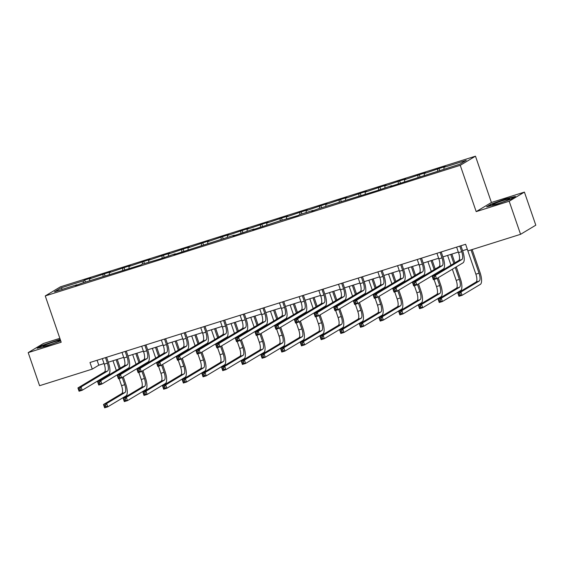 <?xml version="1.0" encoding="UTF-8"?>
<svg xmlns="http://www.w3.org/2000/svg" width="564" height="564" viewBox="0 0 564 564"><rect width="100%" height="100%" fill="white"/><g stroke="black" fill="none" stroke-linecap="round" stroke-linejoin="round"><path stroke-width="0.85" d="M59.847 338.322L43.428 343.49L28.2 352.62L39.586 385.698L92.27 369.117L98.792 365.204L104.023 363.554M475.473 156.186L60.482 286.801L45.254 295.931L460.245 165.315L475.473 156.186L491.413 202.49L476.192 211.62L509.186 201.235L524.414 192.105L491.413 202.49M524.414 192.105L535.8 225.177L520.572 234.314L509.186 201.235M83.359 282.698L83.31 280.858L84.685 280.033L85.383 282.056M62.505 289.262L60.975 287.887L83.31 280.858M89.669 280.71L89.613 278.87L90.994 278.045L84.685 280.033M89.613 278.87L104.368 273.836L105.066 275.859M109.353 274.513L109.296 272.673L110.678 271.848L104.368 273.836M109.296 272.673L124.052 267.639L124.75 269.67M129.036 268.316L128.98 266.483L130.362 265.651L124.052 267.639M128.98 266.483L143.735 261.442L144.433 263.473M148.72 262.126L148.663 260.286L150.045 259.461L143.735 261.442M148.663 260.286L163.419 255.252L164.117 257.276M168.403 255.929L168.347 254.089L169.729 253.264L163.419 255.252M168.347 254.089L183.103 249.055L183.801 251.079M188.087 249.732L188.031 247.899L189.412 247.067L183.103 249.055M188.031 247.899L202.786 242.858L203.484 244.889M207.771 243.535L207.714 241.702L209.096 240.87L202.786 242.858M207.714 241.702L222.47 236.661L223.168 238.692M227.454 237.345L227.398 235.505L228.78 234.68L222.47 236.661M227.398 235.505L242.153 230.472L242.851 232.495M247.138 231.148L247.081 229.308L248.463 228.483L242.153 230.472M247.081 229.308L261.837 224.275L262.535 226.298M266.821 224.951L266.765 223.118L268.147 222.286L261.837 224.275M266.765 223.118L281.521 218.078L282.219 220.108M286.505 218.761L286.449 216.921L287.83 216.097L281.521 218.078M286.449 216.921L301.204 211.881L301.902 213.911M306.189 212.565L306.132 210.724L307.514 209.9L301.204 211.881M306.132 210.724L320.888 205.691L321.586 207.714M325.872 206.368L325.816 204.528L327.198 203.703L320.888 205.691M325.816 204.528L340.571 199.494L341.269 201.524M345.556 200.171L345.499 198.338L346.881 197.506L340.571 199.494M345.499 198.338L360.255 193.297L360.953 195.327M365.239 193.981L365.183 192.141L366.565 191.316L360.255 193.297M365.183 192.141L379.939 187.1L380.637 189.13M384.923 187.784L384.867 185.944L386.248 185.119L379.939 187.1M384.867 185.944L399.622 180.91L400.32 182.933M404.607 181.587L404.55 179.747L405.932 178.922L399.622 180.91M404.55 179.747L419.306 174.713L420.004 176.743M424.29 175.39L424.234 173.557L425.616 172.725L419.306 174.713M424.234 173.557L438.989 168.516L439.687 170.547M443.974 169.2L443.917 167.36L445.299 166.535L438.989 168.516M443.917 167.36L466.252 160.331L459.752 164.23L390.358 186.465L391.74 185.634L376.985 190.674L319.316 208.433L311.631 211.246L313.006 210.414L299.632 214.623L298.25 215.455L279.948 220.82L252.58 229.83L253.955 228.998L232.897 236.027L234.272 235.195L173.846 254.611L175.221 253.779L160.472 258.82L142.163 264.185L140.788 265.017L83.112 282.768L75.428 285.581L76.803 284.757L54.468 291.785L60.975 287.887M520.572 234.314L467.894 250.895L465.617 244.275L89.986 362.504L92.27 369.117M103.043 276.501L102.993 274.661M122.726 270.304L122.677 268.464M142.41 264.107L142.361 262.274M162.094 257.917L162.044 256.077M181.777 251.72L181.728 249.88M201.461 245.523L201.411 243.683M221.144 239.326L221.095 237.493M240.828 233.136L240.779 231.296M260.512 226.939L260.455 225.099M280.195 220.743L280.139 218.902M299.879 214.546L299.822 212.713M319.562 208.356L319.506 206.516M339.246 202.159L339.19 200.319M358.93 195.962L358.873 194.129M378.613 189.765L378.557 187.932M398.297 183.575L398.24 181.735M417.98 177.378L417.924 175.538M437.664 171.181L437.608 169.348M28.2 352.62L61.194 342.235L45.254 295.931M476.192 211.62L460.245 165.315M108.295 362.215L123.706 357.364M127.979 356.018L143.39 351.168M147.662 349.821L163.074 344.971M167.346 343.624L182.757 338.774M187.029 337.434L202.441 332.584M206.713 331.237L222.124 326.387M226.397 325.04L241.808 320.19M246.08 318.843L261.492 313.993M265.764 312.653L281.175 307.803M285.447 306.456L300.859 301.606M305.131 300.259L320.542 295.409M324.815 294.063L340.226 289.212M344.498 287.873L359.91 283.022M364.182 281.676L379.593 276.825M383.865 275.479L399.277 270.628M403.549 269.282L418.96 264.438M423.233 263.092L438.644 258.241M442.916 256.895L458.328 252.045M462.6 250.698L467.316 249.217M97.093 360.269L98.792 365.204M486.556 206.84L496.44 204.387L510.906 199.177L515.496 196.427L505.612 198.888L491.145 204.09L486.556 206.84M60.2 339.338L41.701 345.549L37.118 348.298L47.002 345.845L60.736 340.896M491.265 204.443L491.145 204.09M41.828 345.901L41.701 345.549M456.629 247.11L458.532 252.651A7.015 2.341 -107.5 0 1 458.751 260.498L432.228 276.409L435.38 275.415L436.522 278.729L463.044 262.817A10.526 3.511 72.5 0 0 462.72 251.043L460.901 245.763M459.78 246.115L461.69 251.657A7.015 2.341 -107.5 0 1 461.909 259.51L435.38 275.415L434.245 277.03L432.983 277.425L433.434 278.75L434.696 278.355L434.245 277.03M434.696 278.355L436.522 278.729L433.371 279.716L432.228 276.409L432.983 277.425M433.371 279.716L433.434 278.75M467.288 249.225L475.875 274.174A7.015 2.341 -107.5 0 1 476.094 282.021L457.799 292.998L460.957 292.004L462.092 295.31L480.387 284.341A10.526 3.511 72.5 0 0 480.056 272.56L472.139 249.556M471.018 249.908L479.033 273.18A7.015 2.341 -107.5 0 1 479.252 281.027L460.957 292.004L459.815 293.611L458.553 294.013L459.011 295.332L460.273 294.937L459.815 293.611M460.273 294.937L462.092 295.31L458.941 296.304L457.799 292.998L458.553 294.013M458.941 296.304L459.011 295.332M436.945 253.306L438.848 258.848A7.015 2.341 -107.5 0 1 439.067 266.694L412.545 282.606L415.696 281.612L416.838 284.919L443.36 269.007A10.526 3.511 72.5 0 0 443.036 257.233L441.217 251.96M440.096 252.312L442.007 257.854A7.015 2.341 -107.5 0 1 442.225 265.7L415.696 281.612L414.561 283.227L413.299 283.621L413.75 284.947L415.012 284.545L414.561 283.227M415.012 284.545L416.838 284.919L413.687 285.913L412.545 282.606L413.299 283.621M413.687 285.913L413.75 284.947M417.261 259.496L419.165 265.045A7.015 2.341 -107.5 0 1 419.383 272.891L392.861 288.803L396.02 287.809L397.155 291.116L423.677 275.204A10.526 3.511 72.5 0 0 423.352 263.43L421.534 258.15M420.413 258.502L422.323 264.051A7.015 2.341 -107.5 0 1 422.542 271.897L396.02 287.809L394.878 289.417L393.616 289.818L394.067 291.137L395.329 290.742L394.878 289.417M395.329 290.742L397.155 291.116L394.003 292.11L392.861 288.803L393.616 289.818M394.003 292.11L394.067 291.137M452.356 269.225L456.191 280.371A7.015 2.341 -107.5 0 1 456.41 288.218L438.115 299.188L441.274 298.201L442.409 301.507L460.703 290.531A10.526 3.511 72.5 0 0 460.372 278.757L456.283 266.871M454.887 262.817L451.877 254.075M450.756 254.427L453.858 263.437M455.254 267.491L459.35 279.377A7.015 2.341 -107.5 0 1 459.568 287.224L441.274 298.201L440.131 299.808L438.87 300.203L439.328 301.528L440.59 301.134L440.131 299.808M447.604 255.421L450.96 265.172M440.59 301.134L442.409 301.507L439.257 302.501L438.115 299.188L438.87 300.203M439.257 302.501L439.328 301.528M434.076 279.497L436.508 286.561A7.015 2.341 -107.5 0 1 436.726 294.415L418.432 305.385L421.59 304.391L422.725 307.697L441.02 296.727A10.526 3.511 72.5 0 0 440.695 284.954L438.2 277.721M436.804 273.667L436.599 273.068M435.204 269.014L432.193 260.272M431.072 260.624L434.174 269.634M435.57 273.688L435.775 274.28M437.171 278.334L439.666 285.567A7.015 2.341 -107.5 0 1 439.885 293.421L421.59 304.391L420.448 306.005L419.186 306.4L419.644 307.725L420.906 307.331L420.448 306.005M427.921 261.618L431.277 271.369M432.673 275.422L432.877 276.022M420.906 307.331L422.725 307.697L419.574 308.691L418.432 305.385L419.186 306.4M419.574 308.691L419.644 307.725M506.881 200.467A9.123 0.684 -19 0 0 509.694 199.043A9.123 0.684 -19 0 0 505.041 199.91A9.123 0.684 -19 0 0 495.354 203.336A9.123 0.684 -19 0 0 492.598 204.929A9.123 0.684 -19 0 0 498.231 203.569A9.123 0.684 -19 0 0 506.881 200.467M487.775 206.544L491.54 204.281L505.563 199.233L514.537 197.005M57.443 341.925A9.123 0.684 -19 0 0 60.256 340.494A9.123 0.684 -19 0 0 55.596 341.368A9.123 0.684 -19 0 0 45.91 344.787A9.123 0.684 -19 0 0 43.153 346.381A9.123 0.684 -19 0 0 48.793 345.027A9.123 0.684 -19 0 0 57.443 341.925M38.331 347.995L42.103 345.739L60.306 339.648M397.578 265.693L399.481 271.235A7.015 2.341 -107.5 0 1 399.7 279.088L373.178 294.993L376.336 294.006L377.471 297.313L403.993 281.401A10.526 3.511 72.5 0 0 403.669 269.627L401.85 264.347M400.729 264.699L402.64 270.241A7.015 2.341 -107.5 0 1 402.858 278.094L376.336 294.006L375.194 295.614L373.932 296.008L374.39 297.334L375.645 296.939L375.194 295.614M375.645 296.939L377.471 297.313L374.32 298.307L373.178 294.993L373.932 296.008M374.32 298.307L374.39 297.334M414.392 285.694L416.824 292.758A7.015 2.341 -107.5 0 1 417.043 300.605L398.748 311.582L401.906 310.588L403.041 313.894L421.336 302.924A10.526 3.511 72.5 0 0 421.012 291.151L418.516 283.911M417.12 279.864L416.916 279.265M415.52 275.211L412.51 266.462M411.389 266.814L414.491 275.824M415.887 279.878L416.091 280.477M417.487 284.531L419.983 291.764A7.015 2.341 -107.5 0 1 420.201 299.618L401.906 310.588L400.764 312.202L399.502 312.597L399.961 313.922L401.223 313.521L400.764 312.202M408.237 267.808L411.593 277.566M412.989 281.619L413.193 282.219M401.223 313.521L403.041 313.894L399.89 314.888L398.748 311.582L399.502 312.597M399.89 314.888L399.961 313.922M377.894 271.89L379.798 277.432A7.015 2.341 -107.5 0 1 380.016 285.278L353.494 301.19L356.652 300.196L357.787 303.502L384.31 287.598A10.526 3.511 72.5 0 0 383.985 275.824L382.166 270.544M381.045 270.896L382.956 276.438A7.015 2.341 -107.5 0 1 383.175 284.291L356.652 300.196L355.51 301.81L354.248 302.205L354.707 303.531L355.962 303.136L355.51 301.81M355.962 303.136L357.787 303.502L354.636 304.497L353.494 301.19L354.248 302.205M354.636 304.497L354.707 303.531M394.708 291.884L397.141 298.955A7.015 2.341 -107.5 0 1 397.359 306.802L379.064 317.779L382.223 316.785L383.358 320.091L401.653 309.114A10.526 3.511 72.5 0 0 401.328 297.341L398.833 290.107M397.437 286.054L397.232 285.454M395.836 281.408L392.826 272.659M391.705 273.011L394.807 282.021M396.203 286.075L396.407 286.674M397.803 290.728L400.299 297.961A7.015 2.341 -107.5 0 1 400.518 305.808L382.223 316.785L381.081 318.392L379.819 318.794L380.277 320.112L381.539 319.717L381.081 318.392M388.554 274.005L391.909 283.762M393.305 287.816L393.51 288.408M381.539 319.717L383.358 320.091L380.206 321.085L379.064 317.779L379.819 318.794M380.206 321.085L380.277 320.112M358.21 278.08L360.114 283.629A7.015 2.341 -107.5 0 1 360.34 291.475L333.81 307.387L336.969 306.393L338.104 309.699L364.626 293.788A10.526 3.511 72.5 0 0 364.302 282.014L362.483 276.741M361.362 277.093L363.272 282.634A7.015 2.341 -107.5 0 1 363.491 290.481L336.969 306.393L335.827 308.007L334.565 308.402L335.023 309.728L336.285 309.326L335.827 308.007M336.285 309.326L338.104 309.699L334.953 310.693L333.81 307.387L334.565 308.402M334.953 310.693L335.023 309.728M375.025 298.081L377.457 305.152A7.015 2.341 -107.5 0 1 377.676 312.999L359.388 323.969L362.539 322.982L363.674 326.288L381.969 315.311A10.526 3.511 72.5 0 0 381.645 303.538L379.149 296.304M377.753 292.251L377.549 291.651M376.153 287.598L373.142 278.856M372.021 279.208L375.123 288.218M376.519 292.272L376.724 292.871M378.12 296.918L380.615 304.158A7.015 2.341 -107.5 0 1 380.834 312.005L362.539 322.982L361.397 324.589L360.135 324.984L360.593 326.309L361.855 325.914L361.397 324.589M368.87 280.202L372.226 289.952M373.622 294.006L373.826 294.605M361.855 325.914L363.674 326.288L360.523 327.282L359.388 323.969L360.135 324.984M360.523 327.282L360.593 326.309M338.527 284.277L340.43 289.818A7.015 2.341 -107.5 0 1 340.656 297.672L314.127 313.584L317.285 312.59L318.42 315.896L344.942 299.985A10.526 3.511 72.5 0 0 344.618 288.211L342.799 282.931M341.678 283.283L343.589 288.831A7.015 2.341 -107.5 0 1 343.807 296.678L317.285 312.59L316.143 314.197L314.881 314.599L315.339 315.918L316.601 315.523L316.143 314.197M316.601 315.523L318.42 315.896L315.269 316.89L314.127 313.584L314.881 314.599M315.269 316.89L315.339 315.918M355.341 304.278L357.773 311.342A7.015 2.341 -107.5 0 1 357.992 319.196L339.704 330.166L342.856 329.172L343.991 332.478L362.285 321.508A10.526 3.511 72.5 0 0 361.961 309.735L359.465 302.501M358.069 298.448L357.865 297.848M356.469 293.795L353.459 285.053M352.338 285.405L355.44 294.415M356.836 298.462L357.04 299.061M358.436 303.115L360.932 310.348A7.015 2.341 -107.5 0 1 361.15 318.202L342.856 329.172L341.713 330.786L340.452 331.181L340.91 332.506L342.172 332.104L341.713 330.786M349.186 286.392L352.542 296.149M353.938 300.203L354.143 300.802M342.172 332.104L343.991 332.478L340.839 333.472L339.704 330.166L340.452 331.181M340.839 333.472L340.91 332.506M318.843 290.474L320.747 296.015A7.015 2.341 -107.5 0 1 320.972 303.869L294.443 319.774L297.602 318.787L298.737 322.093L325.266 306.181A10.526 3.511 72.5 0 0 324.934 294.408L323.116 289.128M321.995 289.48L323.905 295.021A7.015 2.341 -107.5 0 1 324.124 302.875L297.602 318.787L296.46 320.394L295.198 320.789L295.656 322.114L296.918 321.72L296.46 320.394M296.918 321.72L298.737 322.093L295.585 323.087L294.443 319.774L295.198 320.789M295.585 323.087L295.656 322.114M335.658 310.468L338.09 317.539A7.015 2.341 -107.5 0 1 338.308 325.386L320.021 336.363L323.172 335.368L324.314 338.675L342.602 327.705A10.526 3.511 72.5 0 0 342.277 315.932L339.782 308.691M338.386 304.645L338.181 304.045M336.786 299.992L333.775 291.243M332.654 291.595L335.756 300.605M337.152 304.659L337.357 305.258M338.752 309.312L341.248 316.545A7.015 2.341 -107.5 0 1 341.467 324.399L323.172 335.368L322.03 336.983L320.768 337.378L321.226 338.703L322.488 338.301L322.03 336.983M329.503 292.589L332.859 302.346M334.255 306.4L334.459 306.999M322.488 338.301L324.314 338.675L321.156 339.669L320.021 336.363L320.768 337.378M321.156 339.669L321.226 338.703M299.16 296.671L301.063 302.212A7.015 2.341 -107.5 0 1 301.289 310.059L274.76 325.971L277.918 324.977L279.053 328.283L305.582 312.378A10.526 3.511 72.5 0 0 305.251 300.605L303.432 295.324M302.311 295.677L304.222 301.218A7.015 2.341 -107.5 0 1 304.44 309.065L277.918 324.977L276.776 326.591L275.514 326.986L275.972 328.311L277.234 327.91L276.776 326.591M277.234 327.91L279.053 328.283L275.902 329.277L274.76 325.971L275.514 326.986M275.902 329.277L275.972 328.311M315.974 316.665L318.406 323.736A7.015 2.341 -107.5 0 1 318.625 331.583L300.337 342.559L303.488 341.565L304.63 344.872L322.918 333.895A10.526 3.511 72.5 0 0 322.594 322.122L320.098 314.888M318.702 310.834L318.498 310.235M317.102 306.189L314.092 297.439M312.971 297.792L316.073 306.802M317.469 310.856L317.673 311.455M319.069 315.509L321.565 322.742A7.015 2.341 -107.5 0 1 321.783 330.589L303.488 341.565L302.346 343.173L301.084 343.575L301.543 344.893L302.805 344.498L302.346 343.173M309.819 298.786L313.175 308.543M314.571 312.59L314.775 313.189M302.805 344.498L304.63 344.872L301.472 345.866L300.337 342.559L301.084 343.575M301.472 345.866L301.543 344.893M279.476 302.861L281.38 308.409A7.015 2.341 -107.5 0 1 281.605 316.256L255.076 332.168L258.234 331.174L259.369 334.48L285.899 318.568A10.526 3.511 72.5 0 0 285.567 306.795L283.748 301.521M282.627 301.874L284.538 307.415A7.015 2.341 -107.5 0 1 284.757 315.262L258.234 331.174L257.092 332.788L255.83 333.183L256.289 334.508L257.551 334.107L257.092 332.788M257.551 334.107L259.369 334.48L256.218 335.474L255.076 332.168L255.83 333.183M256.218 335.474L256.289 334.508M296.29 322.862L298.723 329.926A7.015 2.341 -107.5 0 1 298.941 337.78L280.653 348.749L283.805 347.762L284.947 351.069L303.235 340.092A10.526 3.511 72.5 0 0 302.91 328.318L300.415 321.085M299.019 317.031L298.814 316.432M297.418 312.378L294.408 303.636M293.287 303.989L296.389 312.999M297.785 317.053L297.989 317.652M299.385 321.699L301.881 328.939A7.015 2.341 -107.5 0 1 302.1 336.786L283.805 347.762L282.663 349.37L281.401 349.765L281.859 351.09L283.121 350.695L282.663 349.37M290.136 304.983L293.491 314.733M294.887 318.787L295.092 319.386M283.121 350.695L284.947 351.069L281.788 352.056L280.653 348.749L281.401 349.765M281.788 352.056L281.859 351.09M259.792 309.058L261.696 314.599A7.015 2.341 -107.5 0 1 261.922 322.453L235.392 338.365L238.551 337.371L239.686 340.677L266.215 324.765A10.526 3.511 72.5 0 0 265.884 312.992L264.065 307.711M262.944 308.064L264.854 313.612A7.015 2.341 -107.5 0 1 265.073 321.459L238.551 337.371L237.409 338.978L236.147 339.38L236.605 340.698L237.867 340.303L237.409 338.978M237.867 340.303L239.686 340.677L236.535 341.671L235.392 338.365L236.147 339.38M236.535 341.671L236.605 340.698M276.607 329.059L279.039 336.123A7.015 2.341 -107.5 0 1 279.258 343.977L260.97 354.946L264.121 353.952L265.263 357.259L283.551 346.289A10.526 3.511 72.5 0 0 283.227 334.515L280.731 327.282M279.335 323.228L279.131 322.629M277.735 318.575L274.724 309.833M273.603 310.186L276.705 319.196M278.101 323.243L278.306 323.842M279.702 327.895L282.197 335.129A7.015 2.341 -107.5 0 1 282.416 342.982L264.121 353.952L262.979 355.567L261.717 355.962L262.175 357.287L263.437 356.885L262.979 355.567M270.452 311.173L273.808 320.93M275.204 324.984L275.408 325.583M263.437 356.885L265.263 357.259L262.105 358.253L260.97 354.946L261.717 355.962M262.105 358.253L262.175 357.287M240.109 315.255L242.012 320.796A7.015 2.341 -107.5 0 1 242.238 328.65L215.709 344.555L218.867 343.568L220.002 346.874L246.531 330.962A10.526 3.511 72.5 0 0 246.2 319.189L244.381 313.908M243.26 314.261L245.171 319.802A7.015 2.341 -107.5 0 1 245.389 327.656L218.867 343.568L217.725 345.175L216.463 345.57L216.921 346.895L218.183 346.5L217.725 345.175M218.183 346.5L220.002 346.874L216.851 347.861L215.709 344.555L216.463 345.57M216.851 347.861L216.921 346.895M256.923 335.249L259.355 342.32A7.015 2.341 -107.5 0 1 259.574 350.166L241.286 361.143L244.438 360.149L245.58 363.456L263.867 352.486A10.526 3.511 72.5 0 0 263.543 340.712L261.047 333.472M259.651 329.418L259.447 328.826M258.051 324.772L255.041 316.023M253.92 316.376L257.022 325.386M258.418 329.439L258.622 330.039M260.018 334.092L262.514 341.326A7.015 2.341 -107.5 0 1 262.732 349.179L244.438 360.149L243.296 361.764L242.034 362.159L242.492 363.484L243.754 363.082L243.296 361.764M250.768 317.37L254.124 327.127M255.52 331.181L255.725 331.78M243.754 363.082L245.58 363.456L242.421 364.45L241.286 361.143L242.034 362.159M242.421 364.45L242.492 363.484M220.425 321.452L222.329 326.993A7.015 2.341 -107.5 0 1 222.554 334.84L196.025 350.752L199.184 349.758L200.319 353.064L226.848 337.159A10.526 3.511 72.5 0 0 226.517 325.386L224.698 320.105M223.577 320.458L225.487 325.999A7.015 2.341 -107.5 0 1 225.706 333.846L199.184 349.758L198.042 351.372L196.78 351.767L197.238 353.092L198.5 352.69L198.042 351.372M198.5 352.69L200.319 353.064L197.167 354.058L196.025 350.752L196.78 351.767M197.167 354.058L197.238 353.092M237.24 341.446L239.672 348.517A7.015 2.341 -107.5 0 1 239.89 356.363L221.603 367.34L224.754 366.346L225.896 369.653L244.184 358.676A10.526 3.511 72.5 0 0 243.859 346.902L241.364 339.669M239.968 335.615L239.763 335.016M238.368 330.962L235.357 322.22M234.236 322.573L237.338 331.583M238.734 335.636L238.939 336.236M240.334 340.289L242.83 347.523A7.015 2.341 -107.5 0 1 243.049 355.369L224.754 366.346L223.612 367.954L222.35 368.355L222.808 369.674L224.07 369.279L223.612 367.954M231.085 323.567L234.441 333.324M235.837 337.371L236.041 337.97M224.07 369.279L225.896 369.653L222.738 370.647L221.603 367.34L222.35 368.355M222.738 370.647L222.808 369.674M200.742 327.642L202.645 333.19A7.015 2.341 -107.5 0 1 202.871 341.037L176.342 356.949L179.5 355.954L180.635 359.261L207.164 343.349A10.526 3.511 72.5 0 0 206.833 331.576L205.014 326.302M203.893 326.655L205.804 332.196A7.015 2.341 -107.5 0 1 206.022 340.043L179.5 355.954L178.358 357.569L177.096 357.964L177.554 359.282L178.816 358.887L178.358 357.569M178.816 358.887L180.635 359.261L177.484 360.255L176.342 356.949L177.096 357.964M177.484 360.255L177.554 359.282M217.556 347.643L219.988 354.707A7.015 2.341 -107.5 0 1 220.207 362.56L201.919 373.53L205.07 372.536L206.212 375.85L224.5 364.873A10.526 3.511 72.5 0 0 224.176 353.099L221.68 345.866M220.284 341.812L220.08 341.213M218.684 337.159L215.674 328.417M214.553 328.77L217.655 337.78M219.051 341.833L219.255 342.433M220.651 346.479L223.147 353.72A7.015 2.341 -107.5 0 1 223.365 361.566L205.07 372.536L203.928 374.151L202.666 374.545L203.125 375.871L204.387 375.476L203.928 374.151M211.401 329.764L214.757 339.514M216.153 343.568L216.357 344.167M204.387 375.476L206.212 375.85L203.054 376.837L201.919 373.53L202.666 374.545M203.054 376.837L203.125 375.871M181.058 333.839L182.962 339.38A7.015 2.341 -107.5 0 1 183.187 347.234L156.658 363.145L159.816 362.151L160.952 365.458L187.481 349.546A10.526 3.511 72.5 0 0 187.149 337.773L185.33 332.492M184.209 332.845L186.12 338.393A7.015 2.341 -107.5 0 1 186.339 346.24L159.816 362.151L158.674 363.759L157.412 364.161L157.871 365.479L159.133 365.084L158.674 363.759M159.133 365.084L160.952 365.458L157.8 366.452L156.658 363.145L157.412 364.161M157.8 366.452L157.871 365.479M197.872 353.839L200.305 360.904A7.015 2.341 -107.5 0 1 200.523 368.757L182.235 379.727L185.387 378.733L186.529 382.039L204.817 371.07A10.526 3.511 72.5 0 0 204.492 359.296L201.997 352.063M200.601 348.009L200.396 347.41M199 343.356L195.99 334.614M194.869 334.967L197.971 343.977M199.367 348.023L199.571 348.623M200.967 352.676L203.463 359.91A7.015 2.341 -107.5 0 1 203.682 367.763L185.387 378.733L184.245 380.347L182.983 380.742L183.441 382.068L184.703 381.666L184.245 380.347M191.718 335.954L195.073 345.711M196.469 349.765L196.674 350.364M184.703 381.666L186.529 382.039L183.37 383.034L182.235 379.727L182.983 380.742M183.37 383.034L183.441 382.068M161.374 340.036L163.278 345.577A7.015 2.341 -107.5 0 1 163.504 353.424L136.974 369.335L140.133 368.341L141.268 371.655L167.797 355.743A10.526 3.511 72.5 0 0 167.466 343.969L165.647 338.689M164.526 339.042L166.436 344.583A7.015 2.341 -107.5 0 1 166.655 352.437L140.133 368.341L138.991 369.956L137.729 370.351L138.187 371.676L139.449 371.281L138.991 369.956M139.449 371.281L141.268 371.655L138.117 372.642L136.974 369.335L137.729 370.351M138.117 372.642L138.187 371.676M178.189 360.029L180.621 367.101A7.015 2.341 -107.5 0 1 180.847 374.947L162.552 385.924L165.703 384.93L166.845 388.236L185.133 377.267A10.526 3.511 72.5 0 0 184.809 365.493L182.313 358.253M180.917 354.199L180.713 353.607M179.317 349.553L176.306 340.804M175.185 341.157L178.287 350.166M179.683 354.22L179.888 354.819M181.284 358.873L183.779 366.106A7.015 2.341 -107.5 0 1 183.998 373.953L165.703 384.93L164.561 386.537L163.299 386.939L163.757 388.258L165.019 387.863L164.561 386.537M172.034 342.151L175.39 351.908M176.786 355.962L176.99 356.561M165.019 387.863L166.845 388.236L163.687 389.231L162.552 385.924L163.299 386.939M163.687 389.231L163.757 388.258M141.691 346.233L143.594 351.774A7.015 2.341 -107.5 0 1 143.82 359.62L117.291 375.532L120.449 374.538L121.584 377.845L148.113 361.94A10.526 3.511 72.5 0 0 147.782 350.159L145.963 344.886M144.842 345.238L146.753 350.78A7.015 2.341 -107.5 0 1 146.971 358.626L120.449 374.538L119.307 376.153L118.045 376.548L118.503 377.873L119.765 377.471L119.307 376.153M119.765 377.471L121.584 377.845L118.433 378.839L117.291 375.532L118.045 376.548M118.433 378.839L118.503 377.873M158.505 366.226L160.937 373.297A7.015 2.341 -107.5 0 1 161.163 381.144L142.868 392.121L146.02 391.127L147.162 394.433L165.456 383.457A10.526 3.511 72.5 0 0 165.125 371.683L162.629 364.45M161.233 360.396L161.029 359.797M159.633 355.743L156.623 347.001M155.502 347.353L158.604 356.363M160 360.417L160.204 361.016M161.6 365.07L164.096 372.303A7.015 2.341 -107.5 0 1 164.314 380.15L146.02 391.127L144.877 392.734L143.616 393.136L144.074 394.455L145.336 394.06L144.877 392.734M152.35 348.348L155.706 358.105M157.102 362.151L157.307 362.751M145.336 394.06L147.162 394.433L144.003 395.427L142.868 392.121L143.616 393.136M144.003 395.427L144.074 394.455M122.007 352.422L123.911 357.971A7.015 2.341 -107.5 0 1 124.136 365.817L97.607 381.729L100.766 380.735L101.901 384.042L128.43 368.13A10.526 3.511 72.5 0 0 128.098 356.356L126.28 351.076M125.159 351.435L127.069 356.977A7.015 2.341 -107.5 0 1 127.288 364.823L100.766 380.735L99.624 382.343L98.362 382.744L98.82 384.063L100.082 383.668L99.624 382.343M100.082 383.668L101.901 384.042L98.749 385.036L97.607 381.729L98.362 382.744M98.749 385.036L98.82 384.063M138.822 372.423L141.254 379.487A7.015 2.341 -107.5 0 1 141.479 387.341L123.185 398.311L126.336 397.317L127.478 400.63L145.773 389.654A10.526 3.511 72.5 0 0 145.441 377.88L142.946 370.647M141.55 366.593L141.345 365.994M139.95 361.94L136.939 353.198M135.818 353.55L138.92 362.56M140.316 366.614L140.521 367.206M141.917 371.26L144.412 378.5A7.015 2.341 -107.5 0 1 144.631 386.347L126.336 397.317L125.194 398.931L123.932 399.326L124.39 400.651L125.652 400.257L125.194 398.931M132.667 354.544L136.023 364.295M137.419 368.348L137.623 368.948M125.652 400.257L127.478 400.63L124.32 401.617L123.185 398.311L123.932 399.326M124.32 401.617L124.39 400.651M102.324 358.619L104.234 364.161A7.015 2.341 -107.5 0 1 104.453 372.014L77.924 387.926L81.082 386.932L82.217 390.239L108.746 374.327A10.526 3.511 72.5 0 0 108.415 362.553L106.596 357.273M105.475 357.625L107.386 363.174A7.015 2.341 -107.5 0 1 107.604 371.02L81.082 386.932L79.94 388.54L78.678 388.941L79.136 390.26L80.398 389.865L79.94 388.54M80.398 389.865L82.217 390.239L79.066 391.233L77.924 387.926L78.678 388.941M79.066 391.233L79.136 390.26M119.138 378.62L121.57 385.684A7.015 2.341 -107.5 0 1 121.796 393.538L103.501 404.508L106.652 403.514L107.794 406.82L126.089 395.85A10.526 3.511 72.5 0 0 125.758 384.077L123.262 376.844M121.866 372.79L121.662 372.191M120.266 368.137L117.256 359.395M116.135 359.747L119.237 368.75M120.633 372.804L120.837 373.403M122.233 377.457L124.729 384.69A7.015 2.341 -107.5 0 1 124.947 392.544L106.652 403.514L105.51 405.128L104.255 405.523L104.707 406.848L105.969 406.447L105.51 405.128M112.983 360.734L116.339 370.492M117.735 374.545L117.939 375.145M105.969 406.447L107.794 406.82L104.636 407.814L103.501 404.508L104.255 405.523M104.636 407.814L104.707 406.848M461.69 251.657L458.532 252.651M461.909 259.51L458.751 260.498M479.033 273.18L475.875 274.174M479.252 281.027L476.094 282.021M442.007 257.854L438.848 258.848M442.225 265.7L439.067 266.694M422.323 264.051L419.165 265.045M422.542 271.897L419.383 272.891M459.35 279.377L456.191 280.371M459.568 287.224L456.41 288.218M439.666 285.567L436.508 286.561M439.885 293.421L436.726 294.415M402.64 270.241L399.481 271.235M402.858 278.094L399.7 279.088M419.983 291.764L416.824 292.758M420.201 299.618L417.043 300.605M382.956 276.438L379.798 277.432M383.175 284.291L380.016 285.278M400.299 297.961L397.141 298.955M400.518 305.808L397.359 306.802M363.272 282.634L360.114 283.629M363.491 290.481L360.34 291.475M380.615 304.158L377.457 305.152M380.834 312.005L377.676 312.999M343.589 288.831L340.43 289.818M343.807 296.678L340.656 297.672M360.932 310.348L357.773 311.342M361.15 318.202L357.992 319.196M323.905 295.021L320.747 296.015M324.124 302.875L320.972 303.869M341.248 316.545L338.09 317.539M341.467 324.399L338.308 325.386M304.222 301.218L301.063 302.212M304.44 309.065L301.289 310.059M321.565 322.742L318.406 323.736M321.783 330.589L318.625 331.583M284.538 307.415L281.38 308.409M284.757 315.262L281.605 316.256M301.881 328.939L298.723 329.926M302.1 336.786L298.941 337.78M264.854 313.612L261.696 314.599M265.073 321.459L261.922 322.453M282.197 335.129L279.039 336.123M282.416 342.982L279.258 343.977M245.171 319.802L242.012 320.796M245.389 327.656L242.238 328.65M262.514 341.326L259.355 342.32M262.732 349.179L259.574 350.166M225.487 325.999L222.329 326.993M225.706 333.846L222.554 334.84M242.83 347.523L239.672 348.517M243.049 355.369L239.89 356.363M205.804 332.196L202.645 333.19M206.022 340.043L202.871 341.037M223.147 353.72L219.988 354.707M223.365 361.566L220.207 362.56M186.12 338.393L182.962 339.38M186.339 346.24L183.187 347.234M203.463 359.91L200.305 360.904M203.682 367.763L200.523 368.757M166.436 344.583L163.278 345.577M166.655 352.437L163.504 353.424M183.779 366.106L180.621 367.101M183.998 373.953L180.847 374.947M146.753 350.78L143.594 351.774M146.971 358.626L143.82 359.62M164.096 372.303L160.937 373.297M164.314 380.15L161.163 381.144M127.069 356.977L123.911 357.971M127.288 364.823L124.136 365.817M144.412 378.5L141.254 379.487M144.631 386.347L141.479 387.341M107.386 363.174L104.234 364.161M107.604 371.02L104.453 372.014M124.729 384.69L121.57 385.684M124.947 392.544L121.796 393.538"/></g></svg>
